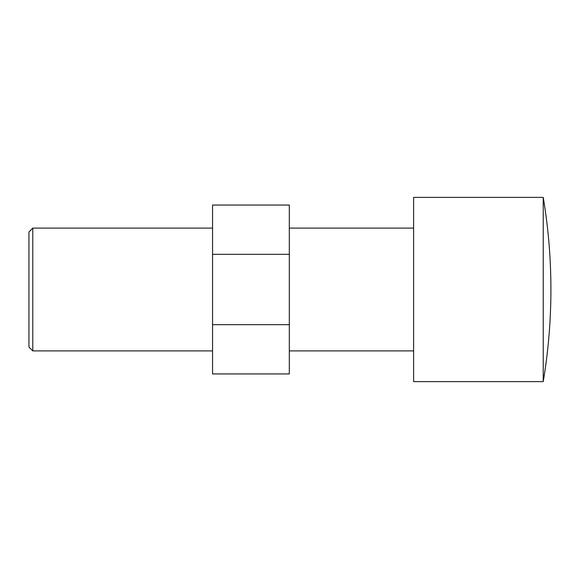 <?xml version="1.0" encoding="UTF-8"?>
<svg xmlns="http://www.w3.org/2000/svg" width="579" height="579" viewBox="0 0 579 579"><rect width="100%" height="100%" fill="white"/><g stroke="black" fill="none" stroke-linecap="round" stroke-linejoin="round"><path stroke-width="0.87" d="M32.786 350.903L28.95 347.067L28.95 231.933L32.786 228.097L32.786 350.903L212.558 350.903M543.232 197.388A556.499 556.499 0 0 1 543.232 381.612L543.232 197.388L413.601 197.388L413.601 381.612L543.232 381.612M212.558 254.326L289.312 254.326L289.312 324.674L212.558 324.674L212.558 205.067L289.312 205.067L289.312 254.326M212.558 324.674L212.558 373.933L289.312 373.933L289.312 324.674M289.312 350.903L413.601 350.903M289.312 228.097L413.601 228.097M32.786 228.097L212.558 228.097"/></g></svg>
